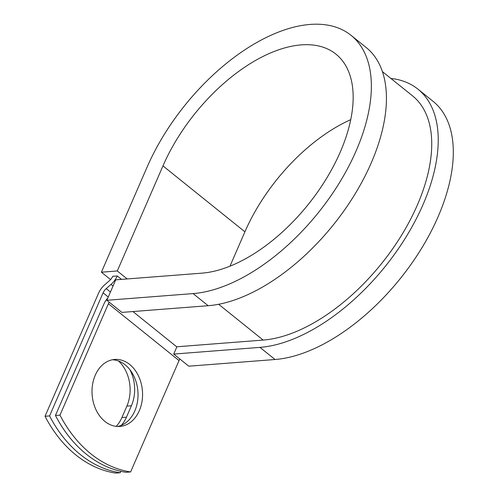 <?xml version="1.0" encoding="UTF-8"?>
<svg xmlns="http://www.w3.org/2000/svg" width="498" height="498" viewBox="0 0 498 498"><rect width="100%" height="100%" fill="white"/><g stroke="black" fill="none" stroke-linecap="round" stroke-linejoin="round"><path stroke-width="0.75" d="M104.904 421.426A33.596 25.224 85.6 0 0 119.887 426.437A33.596 25.224 85.6 0 0 142.042 401.22A33.596 25.224 85.6 0 0 129.673 364.461A33.596 25.224 85.6 0 0 114.689 359.45A33.596 25.224 85.6 0 0 92.535 384.668A33.596 25.224 85.6 0 0 104.904 421.426M117.609 426.475A33.596 25.224 85.6 0 0 137.709 400.099A33.596 25.224 85.6 0 0 125.135 364.816A33.596 25.224 85.6 0 0 112.43 359.768M107.923 297.804A13.782 7.433 128.8 0 0 103.87 304.085L55.44 415.469A125.614 94.315 -94.4 0 0 126.075 472.291L130.613 471.942L179.043 360.558A6.891 3.716 128.8 0 1 179.865 359.021M55.44 415.469L59.978 415.12L108.408 303.736A6.891 3.716 128.8 0 1 109.23 302.199M118.512 361.006A33.596 25.224 -94.4 0 1 126.878 406.113L121.904 417.554A33.596 25.224 -94.4 0 1 116.208 426.369M103.086 292.855A6.891 3.716 -51.2 0 1 106.211 288.622L111.01 284.42A13.782 7.433 128.8 0 0 117.26 275.954L112.722 276.309A6.891 3.716 128.8 0 1 109.597 280.542L104.798 284.738A13.782 7.433 -51.2 0 0 98.548 293.21L45.038 416.278A125.614 94.315 85.6 0 0 115.679 473.1L120.217 472.745A125.614 94.315 85.6 0 1 49.576 415.923L103.086 292.855L108.265 297.02M129.916 369.715A33.596 25.224 -94.4 0 1 131.416 405.758L126.442 417.2A33.596 25.224 -94.4 0 1 121.381 425.311M120.84 471.307L120.217 472.745M59.978 415.12A125.614 94.315 85.6 0 0 130.613 471.942M45.038 416.278L49.576 415.923M117.26 275.954L121.524 279.384M382.427 71.637L412.549 95.865A150.097 80.975 128.8 0 1 401.724 234.969A150.097 80.975 128.8 0 1 263.137 340.078L176.896 346.77L173.721 354.072L188.792 366.198L275.033 359.506A158.706 85.625 128.8 0 0 421.576 248.365A158.706 85.625 128.8 0 0 433.017 101.275L417.947 89.154A158.706 85.625 128.8 0 1 406.505 236.239A158.706 85.625 128.8 0 1 259.962 347.38L173.721 354.072M193.087 293.59L106.846 300.282L121.917 312.402L208.158 305.71A158.706 85.625 128.8 0 0 354.7 194.569A158.706 85.625 128.8 0 0 366.148 47.484L351.078 35.364A158.706 85.625 128.8 0 1 339.63 182.449A158.706 85.625 128.8 0 1 193.087 293.59L208.158 305.71M350.748 119.657A134.591 72.615 128.8 0 0 244.91 231.819L162.964 165.902A134.591 72.615 128.8 0 1 335.957 54.151A134.591 72.615 128.8 0 1 326.252 178.888A134.591 72.615 128.8 0 1 201.983 273.141L115.741 279.832L106.846 300.282M162.964 165.902L117.285 270.968L101.399 272.201L147.084 167.135A158.706 85.625 128.8 0 1 351.078 35.364M390.868 78.423A158.706 85.625 128.8 0 1 417.947 89.154M101.399 272.201L110.575 279.583M127.195 278.942L117.285 270.968M244.91 231.819L229.964 266.181M108.408 303.736L179.043 360.558M106.211 288.622L110.438 292.021M111.01 284.42L113.034 286.051M132.904 311.549L176.84 346.894M218.634 304.278L263.137 340.078M131.416 405.758L126.878 406.113M126.442 417.2L121.904 417.554M259.962 347.38L275.033 359.506"/></g></svg>
